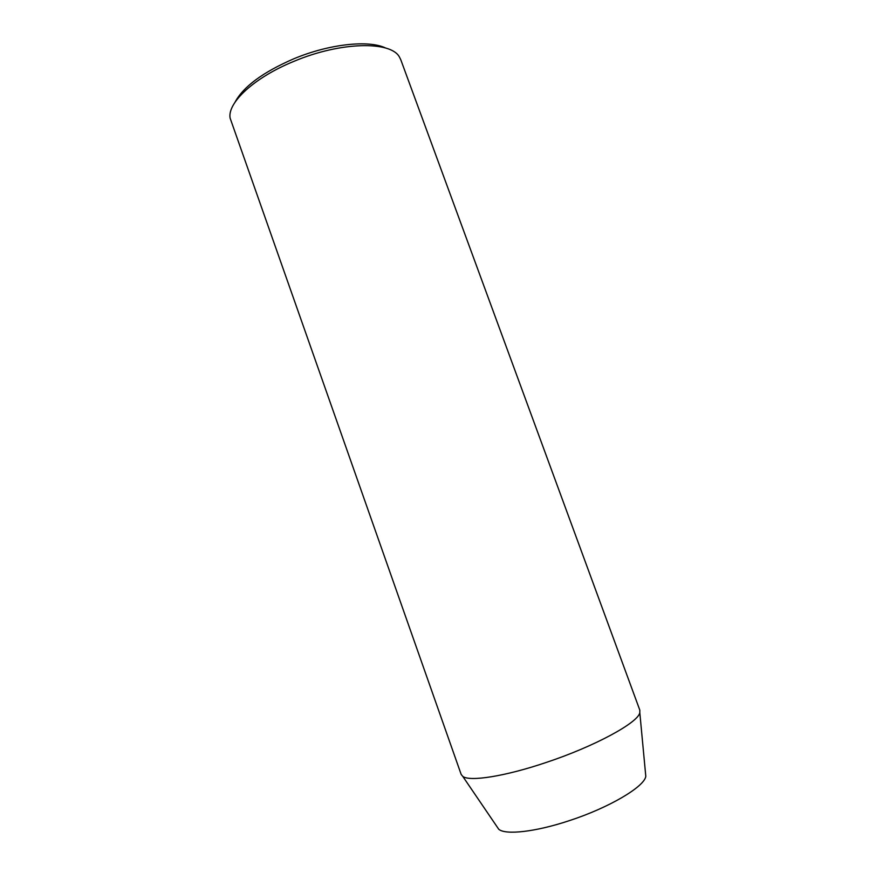 <?xml version="1.0" encoding="UTF-8"?>
<svg xmlns="http://www.w3.org/2000/svg" width="876" height="876" viewBox="0 0 876 876"><rect width="100%" height="100%" fill="white"/><g stroke="black" fill="none" stroke-linecap="round" stroke-linejoin="round"><path stroke-width="1.31" d="M234.965 102.317C243.232 86.746 262.844 72.237 293.799 58.791C329.245 43.942 368.916 39.759 385.67 48.049M400.781 59.743L399.478 57.115C391.046 40.811 340.676 41.61 294.139 61.254C254.369 77.395 227.256 102.711 230.103 118.096L461.181 774.461L462.791 776.41C469.656 781.852 504.948 776.41 545.989 762.525C594.662 746.407 638.21 722.634 639.808 712.681L639.819 710.151L400.781 59.743M496.856 826.484L498.74 829.254C505.474 835.189 535.324 831.959 569.061 820.735C609.028 807.782 644.55 786.67 645.798 776.311L645.481 772.971M645.798 776.311L639.808 712.681M498.74 829.254L462.791 776.41"/></g></svg>
